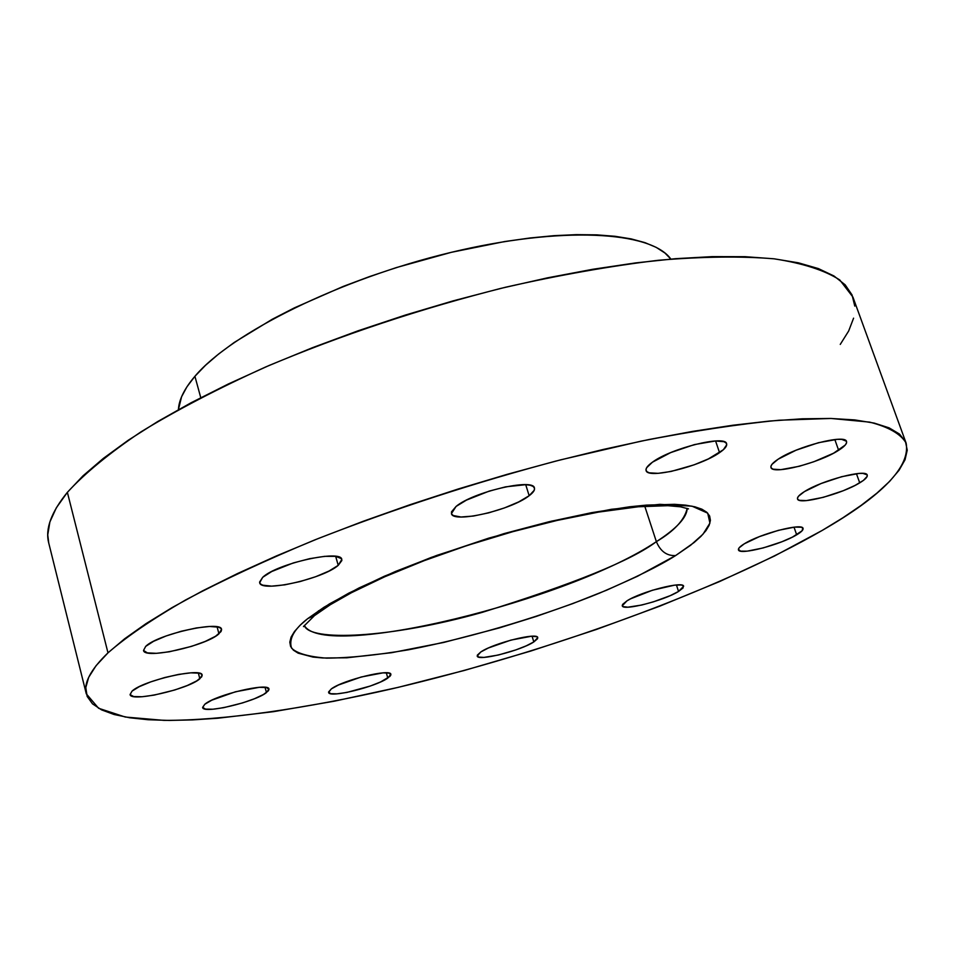 <?xml version="1.0" encoding="UTF-8"?>
<svg xmlns="http://www.w3.org/2000/svg" width="955" height="955" viewBox="0 0 955 955"><rect width="100%" height="100%" fill="white"/><g stroke="black" fill="none" stroke-linecap="round" stroke-linejoin="round"><path stroke-width="1.43" d="M859.715 482.848C841.725 494.105 798.356 505.362 797.521 498.928C797.031 497.233 799.335 494.786 804.444 491.598L821.049 483.552L841.642 476.7L858.999 473.441L862.938 473.394L867.104 474.874L867.188 476.342L863.416 480.413L855 485.45L843.265 490.715L823.294 497.34L806.283 500.611L799.419 500.325L797.795 499.405L797.485 498.033L798.523 496.218L804.444 491.598C821.897 480.293 866.722 468.595 867.236 475.148C867.713 476.951 865.206 479.517 859.715 482.848L856.444 473.692L859.715 482.848M796.673 534.812C780.414 544.839 739.051 555.571 738.466 549.853C738.06 548.457 740.029 546.427 744.351 543.777L759.404 536.626L778.432 530.323L794.775 527.088L801.281 527.232L802.797 528.008L802.093 530.789L792.435 537.104L781.739 541.819L763.248 547.919L747.204 551.154L740.543 551.131L738.406 549.304L739.194 547.776L744.351 543.777C760.132 533.714 802.761 522.612 803.048 528.425C803.442 529.918 801.317 532.042 796.673 534.812L794.023 527.16L796.673 534.812M678.551 591.443C663.976 600.647 622.696 611.224 622.278 605.804L626.946 600.862L630.67 598.785L652.48 590.226L674.576 585.152L681.321 585.009L683.088 585.594L683.1 587.91L678.551 591.443L670.207 595.657L653.411 601.841L641.772 605.016L627.877 607.189L623.006 606.58L622.242 605.661L622.648 604.36L626.946 600.862C641.056 591.646 683.529 580.747 683.637 586.251L678.551 591.443L676.427 584.961L678.551 591.443M533.821 641.927C520.654 650.725 477.524 661.54 477.214 656.049L480.783 651.979L488.399 647.979L510.961 640.089L531.398 636.257L536.722 636.71L537.713 637.534L537.546 638.716L533.821 641.927L526.169 645.866L515.772 649.937L498.415 655.011L484.006 657.398L478.479 657.052L477.321 655.154L480.783 651.979C493.449 643.169 537.784 632.043 537.737 637.618L533.821 641.927L532.066 636.233L533.821 641.927M387.814 678.074C375.733 686.932 328.878 698.356 328.627 692.423L331.337 688.901L338.5 684.986L361.169 677.011L382.955 672.869L389.163 673.144L390.846 674.982L389.903 676.403L380.603 681.954L370.313 686.024L346.796 692.447L337.031 693.843L330.621 693.688L328.604 691.957L331.337 688.901C342.869 680.032 391.001 668.297 390.858 674.326L387.814 678.074L386.298 672.786L387.814 678.074M266.469 692.566C255.009 701.997 202.938 714.28 202.651 707.512L204.812 704.253L211.807 700.17L235.431 691.79L259.235 687.325L266.481 687.528L268.988 689.379L268.343 690.835L263.437 694.512L254.448 698.738L242.701 702.88L223.768 707.667L212.953 709.207L205.516 709.111L202.627 707.38L204.812 704.253C215.603 694.786 269.155 682.192 268.94 689.056L266.469 692.566L265.036 687.314L266.469 692.566M199.846 678.778C188.29 689.307 130.501 702.474 130.083 694.536L132.017 691.145L139.239 686.681L150.687 681.906L164.57 677.573L178.681 674.397L190.785 672.845L199.01 673.156L201.266 674.003L202.162 675.257L201.672 676.868L196.742 680.903L187.287 685.511L174.729 689.999L154.125 695.121L142.152 696.732L133.7 696.565L130.107 694.619L132.017 691.145C142.773 680.557 202.305 667.032 202.126 675.078L199.846 678.778L198.33 673.036L199.846 678.778M218.946 633.822C206.196 645.902 144.217 659.69 143.525 650.439L145.697 646.38L153.6 641.294L166.086 635.982L181.175 631.267L196.455 627.936L209.503 626.48L218.313 627.125L220.689 628.199L221.584 629.715L220.999 631.613L215.544 636.257L205.218 641.426L191.585 646.356L169.31 651.788L156.405 653.327L147.321 652.862L143.525 650.439L145.697 646.38C157.503 634.216 221.536 620.01 221.524 629.393L218.946 633.822L217.083 626.85L218.946 633.822M338.225 565.348C323.088 578.933 260.703 592.864 259.665 582.705L262.709 577.298L271.769 571.496L293.328 562.937L309.683 558.663L324.593 556.347L335.706 556.347L338.225 565.348L329.033 571.03L315.711 576.701L300.204 581.535L284.757 584.854L271.614 586.143L262.756 585.188L260.393 583.899L259.581 582.096L262.709 577.298C276.843 563.593 341.46 549.173 341.795 559.475L338.225 565.348L335.659 556.347L341.353 558.615L341.866 560.501L338.225 565.348M529.165 495.717C511.331 510.042 452.754 523.638 451.44 513.587L456.072 506.448L466.422 500.122L489.163 491.121L505.613 486.847L525.727 484.686L529.165 495.717L518.732 501.9L504.55 507.893L488.697 512.847L473.441 516.046L461.002 517.001L453.267 515.545L451.584 513.957L451.488 511.856L456.072 506.448C472.952 492.004 533.738 477.846 534.442 488.041L534.239 490.261L529.165 495.717L525.716 484.686L530.132 485.224L533.069 486.382L534.454 488.077C534.991 490.082 533.236 492.637 529.165 495.717M838.633 450.294C819.342 462.984 772.082 475.041 770.972 467.473C770.387 465.491 772.798 462.721 778.182 459.176L796.052 450.211L818.411 442.714L837.368 439.324L841.713 439.372L846.369 441.198L846.536 442.905L845.247 445.042L833.572 453.207L813.827 461.743L799.323 466.267L780.76 469.669L773.168 469.18L771.318 468.081L770.9 466.47L771.927 464.405L778.182 459.176C796.816 446.415 845.808 433.833 846.536 441.544C847.121 443.657 844.483 446.582 838.633 450.294L834.813 439.527L838.633 450.294M719.545 452.658C700.146 466.565 647.418 479.482 646.093 470.529C645.485 468.439 647.597 465.658 652.432 462.196L670.637 452.622L694.38 444.6L715.295 440.983L723.926 441.688L726.098 442.953L726.719 444.767L723.365 449.721L708.395 458.901L694.046 464.858L671.138 471.436L658.162 473.334L649.316 472.832L646.905 471.675L645.986 469.967L646.619 467.759L652.432 462.196C671.031 448.182 725.764 434.692 726.612 443.8C727.233 446.045 724.881 448.993 719.545 452.658L715.582 440.959L719.545 452.658M675.627 555.559L690.62 545.257L702.976 534.227L709.935 523.101L707.703 513.145L692.041 506.174L659.833 504.347L611.331 509.302L551.524 521.155L488.805 538.119L431.362 557.386L384.232 576.283L348.814 593.127L324.02 607.237L307.749 618.613L315.102 615.163L307.749 618.613L329.451 603.894L358.996 587.97L395.286 571.544L436.71 555.428L504.061 533.606L549.113 521.717L591.658 512.656L629.643 506.783L646.38 505.111L674.528 504.324L685.702 505.159L694.834 506.795L701.877 509.182L706.807 512.274L709.637 516.01L710.413 520.356L709.171 525.238L705.984 530.598L700.934 536.376L694.118 542.5L675.627 555.559L637.498 576.271L606.628 590.178L572.582 603.667L536.424 616.369L499.202 627.948L443.657 642.464L391.669 652.695L346.88 657.792L322.85 657.983L312.965 657.076L298.139 653.16L293.4 650.164L290.595 646.475L289.807 642.118L291.084 637.116L294.486 631.494L300.037 625.31L307.749 618.613C294.009 629.226 288.613 639.062 291.55 648.123C296.838 653.363 308.465 656.706 326.443 658.138C348.503 658.043 375.816 655.273 408.382 649.818C476.736 636.651 550.343 613.289 599.633 593.079C634.502 578.157 659.833 565.647 675.627 555.559C666.877 556.013 660.454 551.381 656.372 541.652C660.454 551.381 666.877 556.013 675.627 555.559M687.182 508.406C684.52 519.974 674.254 531.064 656.372 541.652C569.383 600.337 324.485 660.884 304.299 625.465C309.265 641.7 389.747 638.489 482.263 612.358C573.573 583.994 631.601 560.43 656.372 541.652L644.78 506.245L656.372 541.652C676.665 528.545 686.932 517.467 687.182 508.406M194.916 376.294L200.765 397.686L194.916 376.294C184.411 388.637 178.907 399.751 178.418 409.635L181.593 396.743L186.941 386.811L194.916 376.294C231.194 333.116 339.455 279.17 450.318 252.562C561.265 225.762 651.107 231.11 670.852 259.08L664.99 253.063L656.216 247.369L644.947 242.63L631.219 238.905L615.115 236.303L596.768 234.858L576.331 234.644L554.019 235.67L530.073 237.974L504.765 241.531L451.357 252.311L396.564 267.519L369.561 276.568L343.299 286.393L294.355 307.88L272.282 319.245L234.226 342.451L218.623 354.007L205.492 365.323L194.916 376.294M107.987 652.85C126.573 636.687 152.454 619.067 185.604 599.955C222.766 580.27 265.753 560.287 314.577 539.993C392.72 509.278 474.683 482.573 560.466 459.892L641.33 441.091C692.471 431.111 738.43 424.151 779.196 420.224L831.041 418.457L869.599 422.11C888.699 426.992 900.875 434.012 906.14 443.156C910.461 466.565 882.48 495.657 822.195 530.431C716.572 591.217 547.024 652.349 393.126 688.543C305.469 708.658 223.948 720.595 163.854 720.368L125.248 717.026L98.58 708.264L86.284 693.808C83.431 683.183 90.665 669.527 107.987 652.85L67.375 492.338L107.987 652.85L96.025 665.731L88.684 677.334L85.795 687.576L87.156 696.422L92.504 703.847L101.576 709.875L114.087 714.495L129.725 717.778L148.204 719.736L169.238 720.428L192.54 719.903L217.835 718.232L273.428 711.678L334.119 701.233L398.223 687.349L464.226 670.482L530.729 651.059L596.386 629.464L659.833 606.139L719.676 581.511L774.362 556.085L822.195 530.431L842.967 517.741L861.291 505.267L876.941 493.102L889.618 481.392L899.073 470.23L905.03 459.773L907.238 450.163L905.459 441.532L899.467 434.036L889.081 427.84L874.195 423.089L854.737 419.913L830.707 418.457L802.212 418.803L769.455 421.06L732.724 425.262L692.435 431.421L649.078 439.503L603.274 449.447L555.703 461.122L507.105 474.36L458.281 488.972L410.029 504.706L363.127 521.311L318.325 538.501L276.281 555.989L237.604 573.501L202.77 590.775L172.175 607.547L146.079 623.603L124.663 638.764L107.987 652.85M906.116 443.096L852.911 297.053L839.779 279.97C824.845 270.361 803 263.317 774.278 258.841C741.629 256.071 702.976 256.549 658.293 260.285C610.711 265.991 559.773 274.98 505.493 287.252C421.334 308.381 341.353 334.966 265.55 367.018C218.265 388.446 176.782 410.041 141.089 431.791C109.347 453.171 84.78 473.358 67.375 492.338C51.26 512.131 45.052 528.986 48.717 542.918L86.284 693.808M854.785 306.089L852.039 294.916L845.163 284.829L833.99 275.995L818.411 268.594L798.38 262.816L773.932 258.793L745.175 256.692L712.323 256.62L675.674 258.674L635.648 262.9L592.757 269.286L547.585 277.821L500.814 288.386L453.159 300.861L405.421 315.043L358.34 330.705L312.691 347.608L269.179 365.443L228.46 383.922L191.107 402.747L157.563 421.621L128.221 440.255L103.319 458.412L83.013 475.829L67.375 492.338L56.357 507.762L49.875 521.979L47.75 534.86L48.741 543.037M840.257 344.409L848.661 331.003L853.579 318.17M318.576 610.77L315.102 615.163M314.923 615.318L330.346 604.694L351.476 592.697L384.769 576.76L424.211 560.645L467.652 545.329L512.775 531.684L557.111 520.427L598.534 512.095L638.25 506.771L667.796 505.684L680.557 506.819L688.519 508.884M314.255 615.844L303.463 626.611"/></g></svg>

